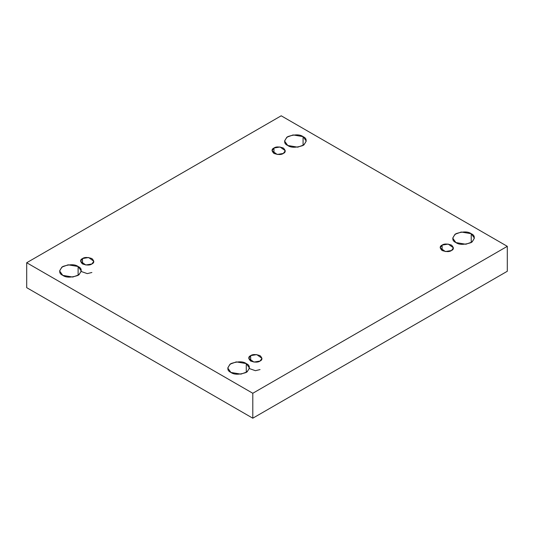 <?xml version="1.0" encoding="UTF-8"?>
<svg xmlns="http://www.w3.org/2000/svg" width="534" height="534" viewBox="0 0 534 534"><rect width="100%" height="100%" fill="white"/><g stroke="black" fill="none" stroke-linecap="round" stroke-linejoin="round"><path stroke-width="0.8" d="M78.111 275.364L78.111 266.506L68.125 264.817L61.904 267.073L59.594 270.938L62.772 275.364C58.713 273.521 58.713 270.571 62.772 266.506C69.807 264.163 74.92 264.163 78.111 266.506C82.176 268.348 82.176 271.299 78.111 275.364C71.075 277.707 65.962 277.707 62.772 275.364L72.764 277.053L78.985 274.796L81.288 270.938L78.111 266.506L78.111 275.364M303.072 145.482L303.072 136.631L293.086 134.935L286.865 137.198L284.555 141.056L287.733 145.482C283.674 143.639 283.674 140.689 287.733 136.631C294.768 134.281 299.881 134.281 303.072 136.631C307.137 138.466 307.137 141.423 303.072 145.482C296.036 147.825 290.923 147.825 287.733 145.482L297.725 147.17L303.946 144.914L306.249 141.056L303.072 136.631L303.072 145.482M246.267 372.445L246.267 363.587L236.275 361.898L230.054 364.155L227.751 368.019L230.928 372.445C226.863 370.603 226.863 367.652 230.928 363.587C237.964 361.244 243.077 361.244 246.267 363.587C250.326 365.43 250.326 368.387 246.267 372.445C239.232 374.788 234.119 374.788 230.928 372.445L240.914 374.134L247.135 371.878L249.445 368.019L246.267 363.587L246.267 372.445M471.228 242.563L471.228 233.712L461.236 232.023L455.015 234.279L452.712 238.137L455.889 242.563C451.824 240.721 451.824 237.77 455.889 233.712C462.925 231.362 468.038 231.362 471.228 233.712C475.287 235.554 475.287 238.504 471.228 242.563C464.193 244.912 459.08 244.912 455.889 242.563L465.875 244.252L472.096 241.995L474.406 238.137L471.228 233.712L471.228 242.563M442.112 245.106L440.17 247.816L445.383 251.554L451.484 250.519C449.535 251.955 446.411 251.955 442.112 250.519C439.629 248.036 439.629 246.234 442.112 245.106C444.061 243.671 447.185 243.671 451.484 245.106C453.967 247.589 453.967 249.391 451.484 250.519L453.426 247.816L448.22 244.078L442.112 245.106L442.112 250.519L442.112 245.106M250.666 355.637L248.724 358.341L253.937 362.079L260.038 361.051C258.089 362.479 254.965 362.479 250.666 361.051C248.183 358.568 248.183 356.765 250.666 355.637C252.615 354.202 255.739 354.202 260.038 355.637C262.521 358.12 262.521 359.923 260.038 361.051L261.98 358.341L256.774 354.603L250.666 355.637L250.666 361.051L250.666 355.637M82.516 258.556L80.574 261.26L85.78 264.998L91.888 263.963C89.939 265.398 86.815 265.398 82.516 263.963C80.033 261.486 80.033 259.678 82.516 258.556C84.465 257.121 87.589 257.121 91.888 258.556C94.371 261.039 94.371 262.841 91.888 263.963L93.83 261.26L88.617 257.522L82.516 258.556L82.516 263.963L82.516 258.556M273.962 148.025L272.02 150.728L277.226 154.466L283.334 153.438C281.385 154.867 278.261 154.867 273.962 153.438C271.479 150.955 271.479 149.153 273.962 148.025C275.911 146.59 279.035 146.59 283.334 148.025C285.817 150.508 285.817 152.31 283.334 153.438L285.276 150.728L280.063 146.99L273.962 148.025L273.962 153.438L273.962 148.025M252.796 418.202L507.3 271.265L507.3 246.334L252.796 393.271L252.796 418.202L252.796 393.271L26.7 262.735L281.204 115.798L507.3 246.334L507.3 271.265L252.796 418.202L26.7 287.666L26.7 262.735L26.7 287.666L252.796 418.202M252.796 393.271L507.3 246.334L281.204 115.798L26.7 262.735L252.796 393.271M81.288 271.519L87.269 273.615L91.888 272.494M249.445 368.6L255.419 370.696L260.038 369.575"/></g></svg>

